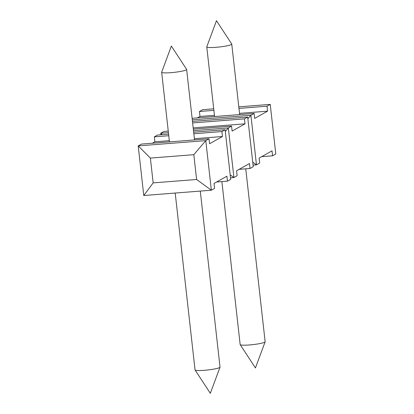 <?xml version="1.0" encoding="UTF-8"?>
<svg xmlns="http://www.w3.org/2000/svg" width="414" height="414" viewBox="0 0 414 414"><rect width="100%" height="100%" fill="white"/><g stroke="black" fill="none" stroke-linecap="round" stroke-linejoin="round"><path stroke-width="0.62" d="M192.293 119.848L250.9 115.258L247.872 118.818M252.737 162.148L256.463 164.865L250.9 115.258L254.124 113.446L254.677 118.404L267.568 111.164L267.014 106.201L270.233 104.39L275.802 153.998L272.578 155.809L272.019 150.846L259.133 158.091L259.687 163.054L256.463 164.865L253.068 165.129M245.745 168.819L265.141 341.741A12.57 1.496 173.6 0 1 265.126 341.835A12.57 1.496 173.6 0 1 249.425 344.955A12.57 1.496 173.6 0 1 240.192 344.634A12.57 1.496 173.6 0 1 240.156 344.546L221.883 181.601M231.721 44.013A12.57 1.496 173.6 0 1 231.752 44.101A12.57 1.496 173.6 0 1 219.43 46.989A12.57 1.496 173.6 0 1 206.772 46.906A12.57 1.496 173.6 0 1 206.783 46.813L216.481 20.7L231.721 44.013M186.605 69.366A12.57 1.496 173.6 0 1 186.642 69.454A12.57 1.496 173.6 0 1 174.315 72.341A12.57 1.496 173.6 0 1 161.657 72.259A12.57 1.496 173.6 0 1 161.672 72.165L171.365 46.052L186.605 69.366M200.283 191.082L220.025 367.094A12.57 1.496 173.6 0 1 220.015 367.187A12.57 1.496 173.6 0 1 204.314 370.307A12.57 1.496 173.6 0 1 195.077 369.987A12.57 1.496 173.6 0 1 195.046 369.899L175.205 193.048M209.008 138.799L209.567 143.756L222.453 136.517L221.899 131.554L225.123 129.742L230.686 179.35L227.462 181.161L226.908 176.198L214.017 183.443L214.571 188.406L211.352 190.217L143.767 195.511L138.198 145.904L141.422 144.093L209.008 138.799L205.784 140.61L211.352 190.217L196.603 179.485L193.819 154.681L150.37 158.086L153.154 182.89L196.603 179.485M197.442 117.886L199.983 116.458L199.429 111.501L213.893 110.367M213.717 108.82L202.648 109.689L199.429 111.501M160.932 134.773L160.756 133.23L163.98 131.419L168.255 131.083M162.2 134.674L160.756 133.23L168.431 132.63M152.326 143.239L154.867 141.811L154.313 136.853L168.777 135.72M168.601 134.172L157.537 135.042L154.313 136.853M150.37 158.086L138.198 145.904L205.784 140.61L193.819 154.681M143.767 195.511L153.154 182.89M193.504 130.664L228.342 127.931L233.91 177.539L237.129 175.727L236.575 170.77L249.461 163.525L250.02 168.488L253.244 166.676L247.675 117.069L244.457 118.88L245.01 123.838L232.125 131.083L231.566 126.12L228.342 127.931L225.314 131.492M230.179 174.827L233.91 177.539L230.51 177.808M227.462 181.161L216.558 182.015M239.116 169.342L250.02 168.488M272.578 155.809L261.674 156.663M225.123 129.742L193.68 132.206M193.85 133.753L221.899 131.554M222.453 136.517L194.409 138.716M169.331 140.677L154.867 141.811M192.463 121.395L247.675 117.069M244.457 118.88L192.639 122.937M193.193 127.9L245.01 123.838M231.566 126.12L193.333 129.116M270.233 104.39L238.795 106.853M238.966 108.401L267.014 106.201M267.568 111.164L239.525 113.364M214.447 115.325L199.983 116.458M254.124 113.446L192.117 118.306M240.192 344.634L255.433 367.948L265.126 341.835M239.659 114.58L231.752 44.101M214.587 116.546L206.772 46.906M195.077 369.987L210.317 393.3L220.015 367.187M194.544 139.932L186.642 69.454M169.471 141.898L161.657 72.259"/></g></svg>
